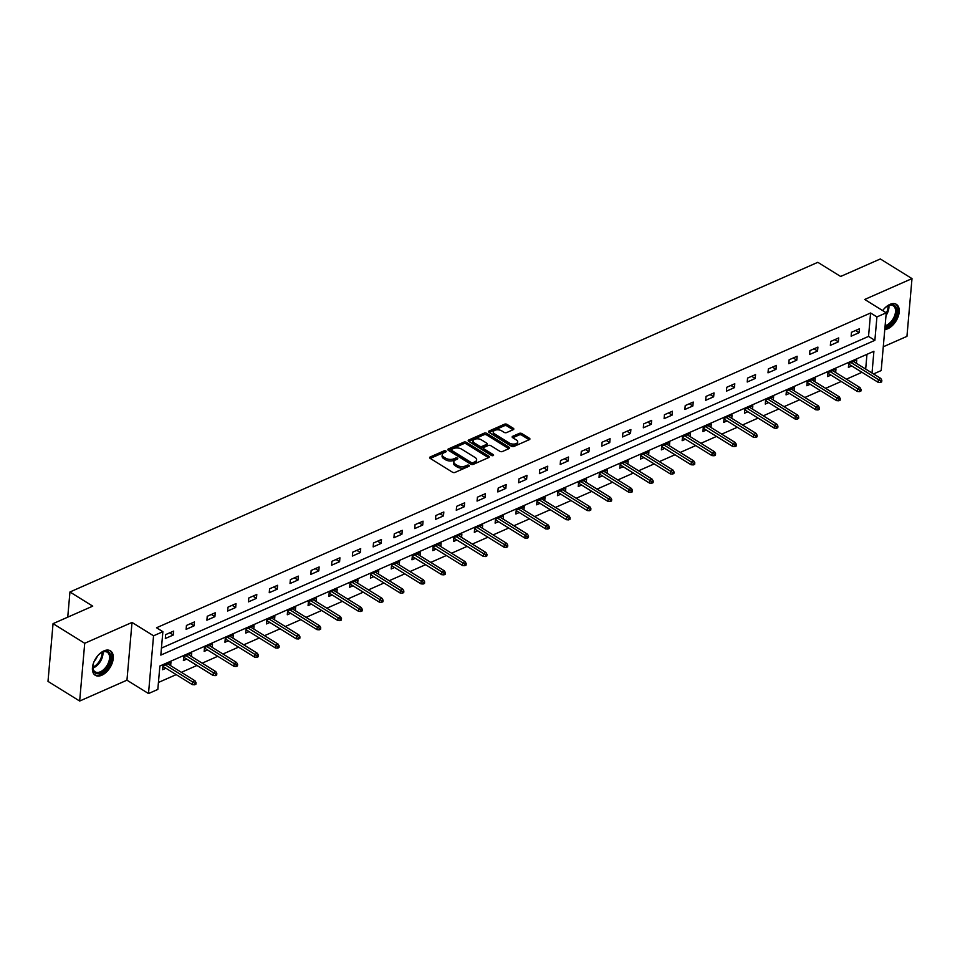 <?xml version="1.0" encoding="UTF-8"?>
<svg xmlns="http://www.w3.org/2000/svg" width="960" height="960" viewBox="0 0 960 960"><rect width="100%" height="100%" fill="white"/><g stroke="black" fill="none" stroke-linecap="round" stroke-linejoin="round"><path stroke-width="1.44" d="M445.848 450.996A1.272 0.672 5 0 0 444.06 450.852L430.164 456.984A1.812 0.948 5 0 0 429.612 457.596A1.812 0.948 5 0 0 430.104 458.328L452.484 472.212A1.812 0.948 5 0 0 455.04 472.404L468.936 466.284A1.272 0.672 5 0 0 469.32 465.852A1.272 0.672 5 0 0 468.972 465.336A1.272 0.672 5 0 0 467.196 465.204L465.396 465.996A5.796 3.048 5 0 1 457.224 465.372L455.364 464.208A5.796 3.048 5 0 1 453.78 461.868A5.796 3.048 5 0 1 455.568 459.9L457.368 459.108A1.272 0.672 5 0 0 457.752 458.676A1.272 0.672 5 0 0 457.416 458.16A1.272 0.672 5 0 0 455.628 458.028L453.828 458.82A5.796 3.048 5 0 1 445.668 458.196L443.796 457.044A5.796 3.048 5 0 1 442.212 454.692A5.796 3.048 5 0 1 444 452.724L445.8 451.932A1.272 0.672 5 0 0 446.196 451.5A1.272 0.672 5 0 0 445.848 450.996M444.972 452.304A1.272 0.672 5 0 0 443.928 452.412L430.272 458.436M468.096 466.644A1.272 0.672 5 0 0 467.052 466.764L465.252 467.556L465.396 465.996M456.528 459.48A1.272 0.672 5 0 0 455.484 459.588L453.696 460.38L453.828 458.82M884.784 329.568A14.376 8.46 121.8 0 0 887.76 328.752A14.376 8.46 121.8 0 0 898.2 316.512A14.376 8.46 121.8 0 0 896.4 304.368A14.376 8.46 121.8 0 0 889.896 304.404A14.376 8.46 121.8 0 0 882.672 310.596M103.908 650.892A14.376 8.46 121.8 0 0 93.468 663.132A14.376 8.46 121.8 0 0 95.268 675.276A14.376 8.46 121.8 0 0 101.784 675.24A14.376 8.46 121.8 0 0 112.224 663A14.376 8.46 121.8 0 0 110.424 650.844A14.376 8.46 121.8 0 0 103.908 650.892M513.276 429.648A1.812 0.948 5 0 0 513.828 429.036A1.812 0.948 5 0 0 513.336 428.304L507.06 424.404A1.812 0.948 5 0 0 504.504 424.212L489.072 431.016A1.812 0.948 5 0 0 488.52 431.628A1.812 0.948 5 0 0 489.012 432.36L511.392 446.244A1.812 0.948 5 0 0 513.948 446.436L529.38 439.632A1.812 0.948 5 0 0 529.932 439.02A1.812 0.948 5 0 0 529.44 438.288L521.856 433.584A1.812 0.948 5 0 0 519.3 433.392L512.7 436.296A1.812 0.948 5 0 0 512.136 436.908A1.812 0.948 5 0 0 512.64 437.652L516.396 439.98A4.836 2.556 5 0 1 517.716 441.948A4.836 2.556 5 0 1 514.584 444.024A4.836 2.556 5 0 1 509.4 443.064L494.664 433.92A4.836 2.556 5 0 1 493.344 431.964A4.836 2.556 5 0 1 496.476 429.876A4.836 2.556 5 0 1 501.66 430.836L504.12 432.36A1.812 0.948 5 0 0 506.664 432.564L513.276 429.648M161.436 648.108L868.536 336.408L870.588 312.996L876.924 316.92L886.248 312.816L881.196 370.56L873.528 373.944M53.052 623.64L84.72 643.284L79.668 701.04L48 681.396L53.052 623.64L92.748 606.144L69.948 591.996L817.824 262.32L840.636 276.468L880.332 258.96L912 278.604L864.708 299.46L886.248 312.816M79.668 701.04L126.96 680.184L132.012 622.44L84.72 643.284M132.012 622.44L153.552 635.796L162.876 631.692L160.824 655.104L874.872 340.332L876.924 316.92M870.588 312.996L156.54 627.756L162.876 631.692M466.392 442.332A1.812 0.948 5 0 0 463.836 442.14L448.404 448.944A1.812 0.948 5 0 0 447.852 449.556A1.812 0.948 5 0 0 448.344 450.288L470.724 464.172A1.812 0.948 5 0 0 473.28 464.364L488.712 457.56A1.812 0.948 5 0 0 489.264 456.948A1.812 0.948 5 0 0 488.772 456.216L466.392 442.332L466.248 443.892A1.812 0.948 5 0 0 463.704 443.7L448.512 450.396M468.744 439.98L484.176 433.176A1.812 0.948 5 0 1 486.72 433.368L509.112 447.252A1.812 0.948 5 0 1 509.604 447.984A1.812 0.948 5 0 1 509.04 448.596L502.44 451.512A1.812 0.948 5 0 1 499.884 451.32L490.812 445.68A1.812 0.948 5 0 0 488.256 445.488L483.876 447.42A1.812 0.948 5 0 0 483.324 448.032A1.812 0.948 5 0 0 483.816 448.764L493.26 454.632A1.272 0.672 5 0 1 493.608 455.148A1.272 0.672 5 0 1 492.792 455.688A1.272 0.672 5 0 1 491.436 455.436L468.684 441.324A1.812 0.948 5 0 1 468.18 440.592A1.812 0.948 5 0 1 468.744 439.98L468.624 441.288M883.272 346.788L906.948 336.36L912 278.604M69.948 591.996L67.74 617.172M165.336 638.52L173.328 634.992L173.676 631.092L165.672 634.608L165.336 638.52M186.12 629.352L194.112 625.824L194.448 621.924L186.456 625.452L186.12 629.352M206.904 620.196L214.896 616.668L215.232 612.768L207.24 616.296L206.904 620.196M227.676 611.028L235.68 607.512L236.016 603.6L228.024 607.128L227.676 611.028M248.46 601.872L256.452 598.344L256.8 594.444L248.808 597.972L248.46 601.872M269.244 592.704L277.236 589.188L277.584 585.288L269.592 588.804L269.244 592.704M290.028 583.548L298.02 580.02L298.356 576.12L290.364 579.648L290.028 583.548M310.812 574.392L318.804 570.864L319.14 566.964L311.148 570.48L310.812 574.392M331.596 565.224L339.588 561.708L339.924 557.796L331.932 561.324L331.596 565.224M352.368 556.068L360.36 552.54L360.708 548.64L352.716 552.168L352.368 556.068M373.152 546.9L381.144 543.384L381.492 539.472L373.5 543L373.152 546.9M393.936 537.744L401.928 534.216L402.276 530.316L394.272 533.844L393.936 537.744M414.72 528.576L422.712 525.06L423.048 521.16L415.056 524.676L414.72 528.576M435.504 519.42L443.496 515.892L443.832 511.992L435.84 515.52L435.504 519.42M456.276 510.264L464.28 506.736L464.616 502.836L456.624 506.352L456.276 510.264M477.06 501.096L485.052 497.58L485.4 493.668L477.408 497.196L477.06 501.096M497.844 491.94L505.836 488.412L506.184 484.512L498.192 488.04L497.844 491.94M518.628 482.772L526.62 479.256L526.956 475.356L518.964 478.872L518.628 482.772M539.412 473.616L547.404 470.088L547.74 466.188L539.748 469.716L539.412 473.616M560.196 464.448L568.188 460.932L568.524 457.032L560.532 460.548L560.196 464.448M580.968 455.292L588.96 451.764L589.308 447.864L581.316 451.392L580.968 455.292M601.752 446.136L609.744 442.608L610.092 438.708L602.1 442.224L601.752 446.136M622.536 436.968L630.528 433.452L630.876 429.54L622.872 433.068L622.536 436.968M643.32 427.812L651.312 424.284L651.648 420.384L643.656 423.912L643.32 427.812M664.104 418.644L672.096 415.128L672.432 411.228L664.44 414.744L664.104 418.644M684.876 409.488L692.88 405.96L693.216 402.06L685.224 405.588L684.876 409.488M705.66 400.32L713.652 396.804L714 392.904L706.008 396.42L705.66 400.32M726.444 391.164L734.436 387.636L734.784 383.736L726.792 387.264L726.444 391.164M747.228 382.008L755.22 378.48L755.556 374.58L747.564 378.096L747.228 382.008M768.012 372.84L776.004 369.324L776.34 365.412L768.348 368.94L768.012 372.84M788.796 363.684L796.788 360.156L797.124 356.256L789.132 359.784L788.796 363.684M809.568 354.516L817.56 351L817.908 347.1L809.916 350.616L809.568 354.516M830.352 345.36L838.344 341.832L838.692 337.932L830.7 341.46L830.352 345.36M851.136 336.192L859.128 332.676L859.476 328.776L851.472 332.292L851.136 336.192M158.436 682.452L176.196 674.616M181.392 672.324L196.98 665.46M202.164 663.168L217.764 656.292M222.948 654.012L238.548 647.136M243.732 644.844L259.32 637.968M264.516 635.688L280.104 628.812M285.3 626.52L300.888 619.644M306.084 617.364L321.672 610.488M326.856 608.196L342.456 601.332M347.64 599.04L363.24 592.164M368.424 589.884L384.012 583.008M389.208 580.716L404.796 573.84M409.992 571.56L425.58 564.684M430.764 562.392L446.364 555.516M451.548 553.236L467.148 546.36M472.332 544.068L487.92 537.204M493.116 534.912L508.704 528.036M513.9 525.756L529.488 518.88M534.684 516.588L550.272 509.712M555.456 507.432L571.056 500.556M576.24 498.264L591.84 491.4M597.024 489.108L612.612 482.232M617.808 479.94L633.396 473.076M638.592 470.784L654.18 463.908M659.364 461.628L674.964 454.752M680.148 452.46L695.748 445.584M700.932 443.304L716.52 436.428M721.716 434.136L737.304 427.272M742.5 424.98L758.088 418.104M763.284 415.812L778.872 408.948M784.056 406.656L799.656 399.78M804.84 397.5L820.44 390.624M825.624 388.332L841.212 381.456M846.408 379.176L861.996 372.3M865.68 369.072L866.964 354.324M170.64 665.664L170.94 662.304L162.948 665.832L162.6 669.732L165.948 668.256M191.424 656.508L191.724 653.148L183.732 656.664L183.384 660.564L186.732 659.1M212.208 647.34L212.508 643.98L204.516 647.508L204.168 651.408L207.504 649.932M232.992 638.184L233.28 634.824L225.288 638.34L224.952 642.252L228.288 640.776M253.776 629.016L254.064 625.656L246.072 629.184L245.736 633.084L249.072 631.608M274.56 619.86L274.848 616.5L266.856 620.028L266.52 623.928L269.856 622.452M295.332 610.704L295.632 607.332L287.64 610.86L287.292 614.76L290.64 613.296M316.116 601.536L316.416 598.176L308.424 601.704L308.076 605.604L311.424 604.128M336.9 592.38L337.2 589.02L329.196 592.536L328.86 596.436L332.196 594.972M357.684 583.212L357.972 579.852L349.98 583.38L349.644 587.28L352.98 585.804M378.468 574.056L378.756 570.696L370.764 574.212L370.428 578.124L373.764 576.648M399.24 564.888L399.54 561.528L391.548 565.056L391.2 568.956L394.548 567.48M420.024 555.732L420.324 552.372L412.332 555.9L411.984 559.8L415.332 558.324M440.808 546.576L441.108 543.204L433.116 546.732L432.768 550.632L436.104 549.168M461.592 537.408L461.88 534.048L453.888 537.576L453.552 541.476L456.888 540M482.376 528.252L482.664 524.892L474.672 528.408L474.336 532.308L477.672 530.844M503.16 519.084L503.448 515.724L495.456 519.252L495.12 523.152L498.456 521.676M523.932 509.928L524.232 506.568L516.24 510.084L515.892 513.996L519.24 512.52M544.716 500.772L545.016 497.4L537.024 500.928L536.676 504.828L540.024 503.352M565.5 491.604L565.8 488.244L557.796 491.772L557.46 495.672L560.796 494.196M586.284 482.448L586.572 479.076L578.58 482.604L578.244 486.504L581.58 485.04M607.068 473.28L607.356 469.92L599.364 473.448L599.028 477.348L602.364 475.872M627.84 464.124L628.14 460.764L620.148 464.28L619.8 468.18L623.148 466.716M648.624 454.956L648.924 451.596L640.932 455.124L640.584 459.024L643.932 457.548M669.408 445.8L669.708 442.44L661.716 445.956L661.368 449.868L664.704 448.392M690.192 436.644L690.48 433.272L682.488 436.8L682.152 440.7L685.488 439.224M710.976 427.476L711.264 424.116L703.272 427.644L702.936 431.544L706.272 430.068M731.76 418.32L732.048 414.96L724.056 418.476L723.72 422.376L727.056 420.912M752.532 409.152L752.832 405.792L744.84 409.32L744.492 413.22L747.84 411.744M773.316 399.996L773.616 396.636L765.624 400.152L765.276 404.052L768.624 402.588M794.1 390.828L794.4 387.468L786.396 390.996L786.06 394.896L789.396 393.42M814.884 381.672L815.172 378.312L807.18 381.828L806.844 385.74L810.18 384.264M835.668 372.516L835.956 369.144L827.964 372.672L827.628 376.572L830.964 375.096M856.44 363.348L856.74 359.988L848.748 363.516L848.4 367.416L851.748 365.94M872.016 373.008L873.912 351.264L159.876 666.024L157.824 689.436L148.5 693.552L153.552 635.796M126.96 680.184L148.5 693.552M868.536 336.408L874.872 340.332M173.328 634.992L169.788 632.796M194.112 625.824L190.572 623.64M214.896 616.668L211.356 614.472M235.68 607.512L232.14 605.316M256.452 598.344L252.924 596.148M277.236 589.188L273.708 586.992M298.02 580.02L294.48 577.836M318.804 570.864L315.264 568.668M339.588 561.708L336.048 559.512M360.36 552.54L356.832 550.344M381.144 543.384L377.616 541.188M401.928 534.216L398.388 532.02M422.712 525.06L419.172 522.864M443.496 515.892L439.956 513.708M464.28 506.736L460.74 504.54M485.052 497.58L481.524 495.384M505.836 488.412L502.308 486.216M526.62 479.256L523.08 477.06M547.404 470.088L543.864 467.904M568.188 460.932L564.648 458.736M588.96 451.764L585.432 449.58M609.744 442.608L606.216 440.412M630.528 433.452L626.988 431.256M651.312 424.284L647.772 422.088M672.096 415.128L668.556 412.932M692.88 405.96L689.34 403.776M713.652 396.804L710.124 394.608M734.436 387.636L730.908 385.452M755.22 378.48L751.68 376.284M776.004 369.324L772.464 367.128M796.788 360.156L793.248 357.96M817.56 351L814.032 348.804M838.344 341.832L834.816 339.648M859.128 332.676L855.588 330.48M442.212 454.692L442.08 456.252A5.796 3.048 5 0 0 443.664 458.604L443.796 457.044M453.696 460.38A5.796 3.048 5 0 1 445.524 459.756L443.664 458.604M453.78 461.868L453.648 463.428A5.796 3.048 5 0 0 455.232 465.768L455.364 464.208M465.252 467.556A5.796 3.048 5 0 1 457.092 466.932L455.232 465.768M488.46 457.668L466.248 443.892M451.584 449.388A1.272 0.672 5 0 0 451.2 449.808A1.272 0.672 5 0 0 451.548 450.324L471.192 462.516A1.272 0.672 5 0 0 472.98 462.648L474.876 461.82A5.796 3.048 5 0 0 476.664 459.852A5.796 3.048 5 0 0 475.08 457.5L461.652 449.172A5.796 3.048 5 0 0 453.48 448.548L451.584 449.388M451.452 450.948A1.272 0.672 5 0 0 451.056 451.38A1.272 0.672 5 0 0 451.404 451.884L451.548 450.324M476.664 459.852L476.52 461.412A5.796 3.048 5 0 1 474.732 463.38L472.836 464.208A1.272 0.672 5 0 1 471.06 464.076L451.404 451.884M468.852 441.432L484.032 434.736L484.176 433.176M508.8 448.704L486.588 434.928A1.812 0.948 5 0 0 484.032 434.736M483.324 448.032L483.18 449.592A1.812 0.948 5 0 0 483.672 450.324L492.336 455.7M481.392 439.848A4.836 2.556 5 0 0 476.208 438.876A4.836 2.556 5 0 0 473.076 440.964A4.836 2.556 5 0 0 474.396 442.932L479.592 446.148A1.812 0.948 5 0 0 482.136 446.34L486.516 444.408A1.812 0.948 5 0 0 487.08 443.796A1.812 0.948 5 0 0 486.588 443.064L481.392 439.848M473.076 440.964L472.932 442.524A4.836 2.556 5 0 0 474.264 444.492L474.396 442.932M487.08 443.796L486.936 445.356A1.812 0.948 5 0 1 486.384 445.968L482.004 447.9A1.812 0.948 5 0 1 479.448 447.708L474.264 444.492M493.344 431.964L493.2 433.524A4.836 2.556 5 0 0 494.532 435.48L494.664 433.92M517.716 441.948L517.584 443.508A4.836 2.556 5 0 1 514.452 445.584A4.836 2.556 5 0 1 509.268 444.624L494.532 435.48M529.128 439.74L521.712 435.144A1.812 0.948 5 0 0 519.168 434.952L512.808 437.748M513.024 429.756L506.916 425.964A1.812 0.948 5 0 0 504.372 425.772L489.18 432.468M194.568 684.792L195.9 684.204L196.032 682.632L194.7 683.22L194.568 684.792L192.336 684.624L192.576 681.816L194.976 680.76L167.604 663.78M194.7 683.22L165.204 664.836M192.336 684.624L162.9 666.372M194.976 680.76L196.032 682.632M98.04 655.392A12.444 7.32 -58.2 0 1 101.808 652.368A12.444 7.32 -58.2 0 1 110.076 653.736A12.444 7.32 -58.2 0 1 105.528 669.576A12.444 7.32 -58.2 0 1 93.588 671.136A12.444 7.32 -58.2 0 1 92.808 666.876A12.444 7.32 -58.2 0 1 93.84 662.16M92.832 666.516A11.52 6.78 121.8 0 0 93.564 670.092A11.52 6.78 121.8 0 0 95.124 671.832A11.52 6.78 121.8 0 0 105.852 667.2A11.52 6.78 121.8 0 0 108.84 653.988A11.52 6.78 121.8 0 0 107.268 652.248A11.52 6.78 121.8 0 0 101.484 652.56M97.296 656.28A8.208 4.824 -58.2 0 1 94.308 661.104M94.488 674.676A14.292 8.4 121.8 0 0 107.712 668.7A14.292 8.4 121.8 0 0 111.3 652.44A14.292 8.4 121.8 0 0 109.536 650.412M884.016 308.916A12.444 7.32 -58.2 0 1 887.784 305.892A12.444 7.32 -58.2 0 1 888.732 305.424A12.444 7.32 -58.2 0 1 896.808 311.988A12.444 7.32 -58.2 0 1 886.896 326.484A12.444 7.32 -58.2 0 1 885 327.096M885.108 325.752A11.52 6.78 121.8 0 0 886.32 325.32A11.52 6.78 121.8 0 0 894.684 315.504A11.52 6.78 121.8 0 0 893.256 305.772A11.52 6.78 121.8 0 0 888.036 305.808A11.52 6.78 121.8 0 0 887.46 306.072M884.856 328.68A14.292 8.4 121.8 0 0 886.752 328.056A14.292 8.4 121.8 0 0 897.072 316.056A14.292 8.4 121.8 0 0 895.524 303.924M883.272 309.804A8.208 4.824 -58.2 0 1 882.9 310.74M215.352 675.624L216.684 675.036L216.816 673.476L215.484 674.064L215.352 675.624L213.12 675.468L213.36 672.648L215.76 671.592L188.376 654.612M215.484 674.064L185.988 655.668M213.12 675.468L183.684 657.204M215.76 671.592L216.816 673.476M236.136 666.468L237.468 665.88L237.6 664.32L236.268 664.908L236.136 666.468L233.892 666.3L234.144 663.492L236.544 662.436L209.16 645.456M236.268 664.908L206.76 646.512M233.892 666.3L204.468 648.048M236.544 662.436L237.6 664.32M256.908 657.3L258.24 656.712L258.384 655.152L257.052 655.74L256.908 657.3L254.676 657.144L254.928 654.336L257.328 653.268L229.944 636.288M257.052 655.74L227.544 637.356M254.676 657.144L225.24 638.88M257.328 653.268L258.384 655.152M277.692 648.144L279.024 647.556L279.168 645.996L277.836 646.584L277.692 648.144L275.46 647.976L275.712 645.168L278.1 644.112L250.728 627.132M277.836 646.584L248.328 628.188M275.46 647.976L246.024 629.724M278.1 644.112L279.168 645.996M298.476 638.976L299.808 638.388L299.94 636.828L298.608 637.416L298.476 638.976L296.244 638.82L296.484 636.012L298.884 634.956L271.512 617.976M298.608 637.416L269.112 619.032M296.244 638.82L266.808 620.568M298.884 634.956L299.94 636.828M319.26 629.82L320.592 629.232L320.724 627.672L319.392 628.26L319.26 629.82L317.028 629.652L317.268 626.844L319.668 625.788L292.296 608.808M319.392 628.26L289.896 609.864M317.028 629.652L287.592 611.4M319.668 625.788L320.724 627.672M340.044 620.664L341.376 620.076L341.508 618.516L340.176 619.092L340.044 620.664L337.8 620.496L338.052 617.688L340.452 616.632L313.068 599.652M340.176 619.092L310.68 600.708M337.8 620.496L308.376 602.244M340.452 616.632L341.508 618.516M360.828 611.496L362.16 610.908L362.292 609.348L360.96 609.936L360.828 611.496L358.584 611.34L358.836 608.52L361.236 607.464L333.852 590.484M360.96 609.936L331.452 591.54M358.584 611.34L329.148 593.076M361.236 607.464L362.292 609.348M381.6 602.34L382.932 601.752L383.076 600.192L381.744 600.78L381.6 602.34L379.368 602.172L379.62 599.364L382.008 598.308L354.636 581.328M381.744 600.78L352.236 582.384M379.368 602.172L349.932 583.92M382.008 598.308L383.076 600.192M402.384 593.172L403.716 592.584L403.86 591.024L402.528 591.612L402.384 593.172L400.152 593.016L400.392 590.208L402.792 589.152L375.42 572.16M402.528 591.612L373.02 573.228M400.152 593.016L370.716 574.752M402.792 589.152L403.86 591.024M423.168 584.016L424.5 583.428L424.632 581.868L423.3 582.456L423.168 584.016L420.936 583.848L421.176 581.04L423.576 579.984L396.204 563.004M423.3 582.456L393.804 564.06M420.936 583.848L391.5 565.596M423.576 579.984L424.632 581.868M443.952 574.848L445.284 574.26L445.416 572.7L444.084 573.288L443.952 574.848L441.72 574.692L441.96 571.884L444.36 570.828L416.976 553.848M444.084 573.288L414.588 554.904M441.72 574.692L412.284 556.44M444.36 570.828L445.416 572.7M464.736 565.692L466.068 565.104L466.2 563.544L464.868 564.132L464.736 565.692L462.492 565.524L462.744 562.716L465.144 561.66L437.76 544.68M464.868 564.132L435.36 545.736M462.492 565.524L433.068 547.272M465.144 561.66L466.2 563.544M485.508 556.536L486.84 555.948L486.984 554.388L485.652 554.964L485.508 556.536L483.276 556.368L483.528 553.56L485.928 552.504L458.544 535.524M485.652 554.964L456.144 536.58M483.276 556.368L453.84 538.116M485.928 552.504L486.984 554.388M506.292 547.368L507.624 546.78L507.768 545.22L506.436 545.808L506.292 547.368L504.06 547.212L504.312 544.392L506.7 543.336L479.328 526.356M506.436 545.808L476.928 527.412M504.06 547.212L474.624 528.948M506.7 543.336L507.768 545.22M527.076 538.212L528.408 537.624L528.54 536.064L527.208 536.652L527.076 538.212L524.844 538.044L525.084 535.236L527.484 534.18L500.112 517.2M527.208 536.652L497.712 518.256M524.844 538.044L495.408 519.792M527.484 534.18L528.54 536.064M547.86 529.044L549.192 528.456L549.324 526.896L547.992 527.484L547.86 529.044L545.628 528.888L545.868 526.08L548.268 525.024L520.896 508.032M547.992 527.484L518.496 509.1M545.628 528.888L516.192 510.624M548.268 525.024L549.324 526.896M568.644 519.888L569.976 519.3L570.108 517.74L568.776 518.328L568.644 519.888L566.4 519.72L566.652 516.912L569.052 515.856L541.668 498.876M568.776 518.328L539.28 499.932M566.4 519.72L536.976 501.468M569.052 515.856L570.108 517.74M589.428 510.72L590.76 510.132L590.892 508.572L589.56 509.16L589.428 510.72L587.184 510.564L587.436 507.756L589.836 506.7L562.452 489.72M589.56 509.16L560.052 490.776M587.184 510.564L557.748 492.312M589.836 506.7L590.892 508.572M610.2 501.564L611.532 500.976L611.676 499.416L610.344 500.004L610.2 501.564L607.968 501.396L608.22 498.588L610.608 497.532L583.236 480.552M610.344 500.004L580.836 481.608M607.968 501.396L578.532 483.144M610.608 497.532L611.676 499.416M630.984 492.408L632.316 491.82L632.46 490.26L631.128 490.848L630.984 492.408L628.752 492.24L628.992 489.432L631.392 488.376L604.02 471.396M631.128 490.848L601.62 472.452M628.752 492.24L599.316 473.988M631.392 488.376L632.46 490.26M651.768 483.24L653.1 482.652L653.232 481.092L651.9 481.68L651.768 483.24L649.536 483.084L649.776 480.276L652.176 479.208L624.804 462.228M651.9 481.68L622.404 463.284M649.536 483.084L620.1 464.82M652.176 479.208L653.232 481.092M672.552 474.084L673.884 473.496L674.016 471.936L672.684 472.524L672.552 474.084L670.32 473.916L670.56 471.108L672.96 470.052L645.576 453.072M672.684 472.524L643.188 454.128M670.32 473.916L640.884 455.664M672.96 470.052L674.016 471.936M693.336 464.916L694.668 464.328L694.8 462.768L693.468 463.356L693.336 464.916L691.092 464.76L691.344 461.952L693.744 460.896L666.36 443.916M693.468 463.356L663.96 444.972M691.092 464.76L661.668 446.496M693.744 460.896L694.8 462.768M714.108 455.76L715.44 455.172L715.584 453.612L714.252 454.2L714.108 455.76L711.876 455.592L712.128 452.784L714.528 451.728L687.144 434.748M714.252 454.2L684.744 435.804M711.876 455.592L682.44 437.34M714.528 451.728L715.584 453.612M734.892 446.592L736.224 446.004L736.368 444.444L735.036 445.032L734.892 446.592L732.66 446.436L732.912 443.628L735.3 442.572L707.928 425.592M735.036 445.032L705.528 426.648M732.66 446.436L703.224 428.184M735.3 442.572L736.368 444.444M755.676 437.436L757.008 436.848L757.14 435.288L755.808 435.876L755.676 437.436L753.444 437.268L753.684 434.46L756.084 433.404L728.712 416.424M755.808 435.876L726.312 417.48M753.444 437.268L724.008 419.016M756.084 433.404L757.14 435.288M776.46 428.28L777.792 427.692L777.924 426.132L776.592 426.72L776.46 428.28L774.228 428.112L774.468 425.304L776.868 424.248L749.496 407.268M776.592 426.72L747.096 408.324M774.228 428.112L744.792 409.86M776.868 424.248L777.924 426.132M797.244 419.112L798.576 418.524L798.708 416.964L797.376 417.552L797.244 419.112L795 418.956L795.252 416.148L797.652 415.08L770.268 398.1M797.376 417.552L767.88 399.156M795 418.956L765.576 400.692M797.652 415.08L798.708 416.964M818.028 409.956L819.36 409.368L819.492 407.808L818.16 408.396L818.028 409.956L815.784 409.788L816.036 406.98L818.436 405.924L791.052 388.944M818.16 408.396L788.652 390M815.784 409.788L786.348 391.536M818.436 405.924L819.492 407.808M838.8 400.788L840.132 400.2L840.276 398.64L838.944 399.228L838.8 400.788L836.568 400.632L836.82 397.824L839.208 396.768L811.836 379.788M838.944 399.228L809.436 380.844M836.568 400.632L807.132 382.368M839.208 396.768L840.276 398.64M859.584 391.632L860.916 391.044L861.06 389.484L859.728 390.072L859.584 391.632L857.352 391.464L857.592 388.656L859.992 387.6L832.62 370.62M859.728 390.072L830.22 371.676M857.352 391.464L827.916 373.212M859.992 387.6L861.06 389.484M880.368 382.464L881.7 381.888L881.832 380.316L880.5 380.904L880.368 382.464L878.136 382.308L878.376 379.5L880.776 378.444L853.404 361.464M880.5 380.904L851.004 362.52M878.136 382.308L848.7 364.056M880.776 378.444L881.832 380.316M443.928 452.412L444.06 450.852M467.052 466.764L467.196 465.204M455.484 459.588L455.628 458.028M445.524 459.756L445.668 458.196M457.092 466.932L457.224 465.372M430.056 458.292L430.164 456.984M488.652 457.584L488.772 456.216M448.296 450.252L448.404 448.944M463.704 443.7L463.836 442.14M471.06 464.076L471.192 462.516M472.836 464.208L472.98 462.648M474.732 463.38L474.876 461.82M486.588 434.928L486.72 433.368M508.992 448.62L509.112 447.252M483.672 450.324L483.816 448.764M493.176 455.592L493.26 454.632M479.448 447.708L479.592 446.148M482.004 447.9L482.136 446.34M486.384 445.968L486.516 444.408M509.268 444.624L509.4 443.064M512.58 437.616L512.7 436.296M519.168 434.952L519.3 433.392M521.712 435.144L521.856 433.584M529.32 439.656L529.44 438.288M488.964 432.324L489.072 431.016M504.372 425.772L504.504 424.212M506.916 425.964L507.06 424.404M513.216 429.672L513.336 428.304M102.876 651.972A11.52 6.78 -58.2 0 1 92.916 668.016M92.844 667.116A11.148 6.552 121.8 0 0 102.036 652.296M888.852 305.496A11.52 6.78 -58.2 0 1 886.008 315.564M886.2 313.356A11.148 6.552 121.8 0 0 888.012 305.82M451.056 451.38L451.2 449.808"/></g></svg>
